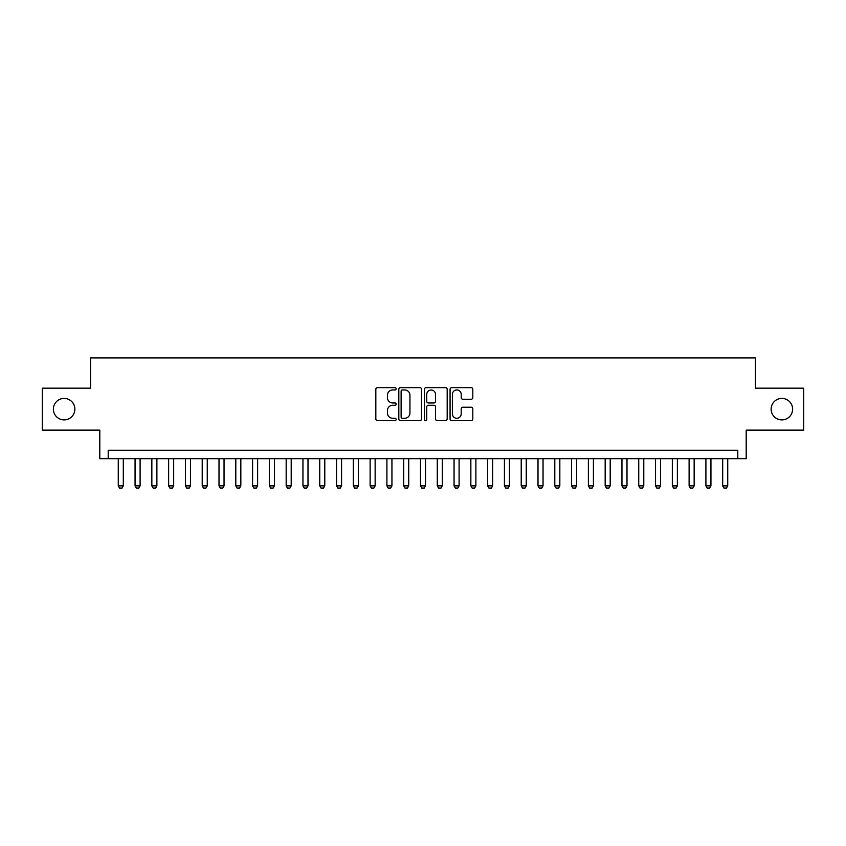 <?xml version="1.0" encoding="UTF-8"?>
<svg xmlns="http://www.w3.org/2000/svg" width="846" height="846" viewBox="0 0 846 846"><rect width="100%" height="100%" fill="white"/><g stroke="black" fill="none" stroke-linecap="round" stroke-linejoin="round"><path stroke-width="1.27" d="M396.14 388.79A1.153 1.153 0 0 0 394.987 387.637L377.475 387.637A1.65 1.65 0 0 0 375.825 389.276L375.825 418.939A1.65 1.65 0 0 0 377.475 420.589L394.987 420.589A1.153 1.153 0 0 0 396.14 419.436A1.153 1.153 0 0 0 394.987 418.284L392.713 418.284A5.277 5.277 0 0 1 387.447 413.007L387.447 410.543A5.277 5.277 0 0 1 392.713 405.266L394.987 405.266A1.153 1.153 0 0 0 396.14 404.113A1.153 1.153 0 0 0 394.987 402.96L392.713 402.96A5.277 5.277 0 0 1 387.447 397.683L387.447 395.209A5.277 5.277 0 0 1 392.713 389.943L394.987 389.943A1.153 1.153 0 0 0 396.14 388.79M771.129 409.147A10.744 10.744 0 0 0 781.873 419.891A10.744 10.744 0 0 0 792.617 409.147A10.744 10.744 0 0 0 781.873 398.403A10.744 10.744 0 0 0 771.129 409.147M53.383 409.147A10.744 10.744 0 0 0 64.127 419.891A10.744 10.744 0 0 0 74.871 409.147A10.744 10.744 0 0 0 64.127 398.403A10.744 10.744 0 0 0 53.383 409.147M471.159 399.249A1.65 1.65 0 0 0 472.808 397.599L472.808 389.276A1.65 1.65 0 0 0 471.159 387.637L451.711 387.637A1.65 1.65 0 0 0 450.072 389.276L450.072 418.939A1.65 1.65 0 0 0 451.711 420.589L471.159 420.589A1.65 1.65 0 0 0 472.808 418.939L472.808 408.893A1.65 1.65 0 0 0 471.159 407.243L462.836 407.243A1.65 1.65 0 0 0 461.197 408.893L461.197 413.874A4.41 4.41 0 0 1 456.787 418.284A4.41 4.41 0 0 1 452.377 413.874L452.377 394.352A4.41 4.41 0 0 1 456.787 389.943A4.41 4.41 0 0 1 461.197 394.352L461.197 397.599A1.65 1.65 0 0 0 462.836 399.249L471.159 399.249M737.797 458.68L746.193 458.68L746.193 430.138L803.7 430.138L803.7 388.166L755.436 388.166L755.436 357.943L90.564 357.943L90.564 388.166L42.3 388.166L42.3 430.138L99.807 430.138L99.807 458.68L737.797 458.68L737.797 450.284L108.203 450.284L108.203 458.68M421.562 389.276A1.65 1.65 0 0 0 419.912 387.637L400.465 387.637A1.65 1.65 0 0 0 398.815 389.276L398.815 418.939A1.65 1.65 0 0 0 400.465 420.589L419.912 420.589A1.65 1.65 0 0 0 421.562 418.939L421.562 389.276M426.088 387.637L445.535 387.637A1.65 1.65 0 0 1 447.185 389.276L447.185 418.939A1.65 1.65 0 0 1 445.535 420.589L437.213 420.589A1.65 1.65 0 0 1 435.563 418.939L435.563 406.915A1.65 1.65 0 0 0 433.913 405.266L428.393 405.266A1.65 1.65 0 0 0 426.754 406.915L426.754 419.436A1.153 1.153 0 0 1 425.591 420.589A1.153 1.153 0 0 1 424.438 419.436L424.438 389.276A1.65 1.65 0 0 1 426.088 387.637M402.273 389.943A1.153 1.153 0 0 0 401.12 391.095L401.12 417.131A1.153 1.153 0 0 0 402.273 418.284L404.663 418.284A5.277 5.277 0 0 0 409.94 413.007L409.94 395.209A5.277 5.277 0 0 0 404.663 389.943L402.273 389.943M435.563 394.426A4.41 4.41 0 0 0 431.153 390.017A4.41 4.41 0 0 0 426.754 394.426L426.754 401.311A1.65 1.65 0 0 0 428.393 402.96L433.913 402.96A1.65 1.65 0 0 0 435.563 401.311L435.563 394.426M118.271 458.68L118.271 485.879L123.305 485.879L123.305 458.68M123.305 485.879L122.046 488.057L119.529 488.057L118.271 485.879M135.064 458.68L135.064 485.879L140.098 485.879L140.098 458.68M140.098 485.879L138.839 488.057L136.322 488.057L135.064 485.879M151.846 458.68L151.846 485.879L156.891 485.879L156.891 458.68M156.891 485.879L155.632 488.057L153.115 488.057L151.846 485.879M168.64 458.68L168.64 485.879L173.673 485.879L173.673 458.68M173.673 485.879L172.415 488.057L169.898 488.057L168.64 485.879M185.433 458.68L185.433 485.879L190.466 485.879L190.466 458.68M190.466 485.879L189.208 488.057L186.691 488.057L185.433 485.879M202.215 458.68L202.215 485.879L207.259 485.879L207.259 458.68M207.259 485.879L206.001 488.057L203.474 488.057L202.215 485.879M219.008 458.68L219.008 485.879L224.042 485.879L224.042 458.68M224.042 485.879L222.784 488.057L220.267 488.057L219.008 485.879M235.801 458.68L235.801 485.879L240.835 485.879L240.835 458.68M240.835 485.879L239.577 488.057L237.06 488.057L235.801 485.879M252.584 458.68L252.584 485.879L257.628 485.879L257.628 458.68M257.628 485.879L256.37 488.057L253.842 488.057L252.584 485.879M269.377 458.68L269.377 485.879L274.411 485.879L274.411 458.68M274.411 485.879L273.152 488.057L270.635 488.057L269.377 485.879M286.17 458.68L286.17 485.879L291.204 485.879L291.204 458.68M291.204 485.879L289.945 488.057L287.429 488.057L286.17 485.879M302.953 458.68L302.953 485.879L307.997 485.879L307.997 458.68M307.997 485.879L306.738 488.057L304.211 488.057L302.953 485.879M319.746 458.68L319.746 485.879L324.779 485.879L324.779 458.68M324.779 485.879L323.521 488.057L321.004 488.057L319.746 485.879M336.539 458.68L336.539 485.879L341.573 485.879L341.573 458.68M341.573 485.879L340.314 488.057L337.797 488.057L336.539 485.879M353.321 458.68L353.321 485.879L358.366 485.879L358.366 458.68M358.366 485.879L357.097 488.057L354.58 488.057L353.321 485.879M370.114 458.68L370.114 485.879L375.148 485.879L375.148 458.68M375.148 485.879L373.89 488.057L371.373 488.057L370.114 485.879M386.908 458.68L386.908 485.879L391.941 485.879L391.941 458.68M391.941 485.879L390.683 488.057L388.166 488.057L386.908 485.879M403.69 458.68L403.69 485.879L408.724 485.879L408.724 458.68M408.724 485.879L407.465 488.057L404.948 488.057L403.69 485.879M420.483 458.68L420.483 485.879L425.517 485.879L425.517 458.68M425.517 485.879L424.258 488.057L421.742 488.057L420.483 485.879M437.276 458.68L437.276 485.879L442.31 485.879L442.31 458.68M442.31 485.879L441.052 488.057L438.535 488.057L437.276 485.879M454.059 458.68L454.059 485.879L459.092 485.879L459.092 458.68M459.092 485.879L457.834 488.057L455.317 488.057L454.059 485.879M470.852 458.68L470.852 485.879L475.886 485.879L475.886 458.68M475.886 485.879L474.627 488.057L472.11 488.057L470.852 485.879M487.634 458.68L487.634 485.879L492.679 485.879L492.679 458.68M492.679 485.879L491.42 488.057L488.903 488.057L487.634 485.879M504.428 458.68L504.428 485.879L509.461 485.879L509.461 458.68M509.461 485.879L508.203 488.057L505.686 488.057L504.428 485.879M521.221 458.68L521.221 485.879L526.254 485.879L526.254 458.68M526.254 485.879L524.996 488.057L522.479 488.057L521.221 485.879M538.003 458.68L538.003 485.879L543.047 485.879L543.047 458.68M543.047 485.879L541.789 488.057L539.262 488.057L538.003 485.879M554.796 458.68L554.796 485.879L559.83 485.879L559.83 458.68M559.83 485.879L558.572 488.057L556.055 488.057L554.796 485.879M571.589 458.68L571.589 485.879L576.623 485.879L576.623 458.68M576.623 485.879L575.365 488.057L572.848 488.057L571.589 485.879M588.372 458.68L588.372 485.879L593.416 485.879L593.416 458.68M593.416 485.879L592.158 488.057L589.63 488.057L588.372 485.879M605.165 458.68L605.165 485.879L610.199 485.879L610.199 458.68M610.199 485.879L608.94 488.057L606.423 488.057L605.165 485.879M621.958 458.68L621.958 485.879L626.992 485.879L626.992 458.68M626.992 485.879L625.733 488.057L623.216 488.057L621.958 485.879M638.741 458.68L638.741 485.879L643.785 485.879L643.785 458.68M643.785 485.879L642.526 488.057L639.999 488.057L638.741 485.879M655.534 458.68L655.534 485.879L660.567 485.879L660.567 458.68M660.567 485.879L659.309 488.057L656.792 488.057L655.534 485.879M672.327 458.68L672.327 485.879L677.36 485.879L677.36 458.68M677.36 485.879L676.102 488.057L673.585 488.057L672.327 485.879M689.109 458.68L689.109 485.879L694.154 485.879L694.154 458.68M694.154 485.879L692.885 488.057L690.368 488.057L689.109 485.879M705.902 458.68L705.902 485.879L710.936 485.879L710.936 458.68M710.936 485.879L709.678 488.057L707.161 488.057L705.902 485.879M722.696 458.68L722.696 485.879L727.729 485.879L727.729 458.68M727.729 485.879L726.471 488.057L723.954 488.057L722.696 485.879"/></g></svg>
